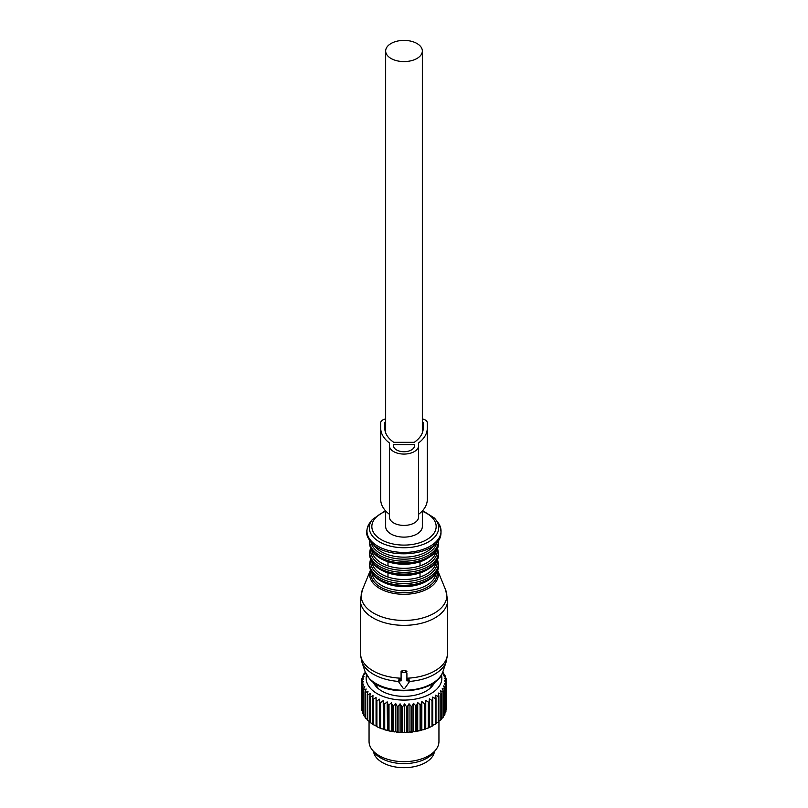 <?xml version="1.0" encoding="UTF-8"?>
<svg xmlns="http://www.w3.org/2000/svg" width="808" height="808" viewBox="0 0 808 808"><rect width="100%" height="100%" fill="white"/><g stroke="black" fill="none" stroke-linecap="round" stroke-linejoin="round"><path stroke-width="1.21" d="M373.538 751.571A30.573 17.655 0 0 0 400.97 767.6A30.573 17.655 0 0 0 433.341 755.005A30.573 17.655 0 0 0 434.462 751.571M431.997 700.506A42.521 24.543 180 0 0 432.724 700.132L432.724 725.251L435.34 724.291L435.34 698.617L432.724 697.072L432.724 725.806A42.521 24.543 180 0 1 431.997 726.18L431.997 700.506L429.391 698.799L429.099 701.839A42.521 24.543 180 0 1 428.301 702.172L428.301 727.846A42.521 24.543 180 0 0 429.099 727.523L429.099 701.839M429.391 698.799L429.391 726.968L430.401 727.038A41.349 23.876 0 0 0 432.724 725.837L432.724 725.806M441.421 674.943A37.855 21.856 180 0 1 414.656 699.203A37.855 21.856 180 0 1 366.579 674.943M434.583 682.305A31.391 18.119 180 0 1 412.837 695.617A31.391 18.119 180 0 1 373.417 682.305M438.885 696.062A42.521 24.543 180 0 1 438.31 696.526L438.31 722.2A42.521 24.543 180 0 0 438.885 721.746L438.885 696.062L438.31 693.042L440.865 694.254L440.865 719.938A42.521 24.543 180 0 0 441.35 719.443L441.35 693.759A42.521 24.543 180 0 1 440.865 694.254M442.693 672.226L443.43 672.842A42.521 24.543 180 0 1 443.784 673.377L442.602 673.175L444.935 675.407A42.521 24.543 180 0 1 445.188 675.953L443.754 675.67L445.955 678.043A42.521 24.543 180 0 1 446.097 678.609L444.43 678.225L446.46 680.73A42.521 24.543 180 0 1 446.501 681.295L444.622 680.811L446.45 683.437A42.521 24.543 180 0 1 446.38 684.002L444.309 683.386L445.925 686.123A42.521 24.543 180 0 1 445.743 686.679L443.511 685.931L444.885 688.759A42.521 24.543 180 0 1 444.602 689.305L442.239 688.406L443.36 691.315A42.521 24.543 180 0 1 442.976 691.84L440.491 690.79L441.35 693.759M416.605 705.475A42.521 24.543 180 0 1 415.969 705.586A42.521 24.543 180 0 1 415.666 705.636L415.666 731.311A42.521 24.543 180 0 0 415.969 731.26A42.521 24.543 180 0 0 416.605 731.159L416.605 705.475L417.716 702.566L420.089 704.758L420.089 730.432A42.521 24.543 180 0 0 420.988 730.21L420.988 704.536A42.521 24.543 180 0 1 420.089 704.758M428.301 702.172L425.745 700.294L425.18 703.313A42.521 24.543 180 0 1 424.321 703.596L421.837 701.556L420.988 704.536M438.31 696.526L435.714 695.143L435.997 698.193A42.521 24.543 180 0 1 435.34 698.617M365.368 672.408L364.145 673.478A42.521 24.543 180 0 0 363.822 674.013L363.822 675.013M415.666 705.636L413.433 703.303L412.06 706.131A42.521 24.543 180 0 1 411.09 706.232L409.03 703.758L407.414 706.495A42.521 24.543 180 0 1 406.434 706.535L404.555 703.94L402.738 706.566A42.521 24.543 180 0 1 401.758 706.545L400.091 703.829L398.061 706.333A42.521 24.543 180 0 1 397.092 706.253L395.668 703.445L393.466 705.808A42.521 24.543 180 0 1 392.526 705.667L391.345 702.768L389.001 705A42.521 24.543 180 0 1 388.093 704.798L387.173 701.829L384.719 703.909A42.521 24.543 180 0 1 383.851 703.647L383.204 700.637L380.669 702.546A42.521 24.543 180 0 1 379.851 702.233L379.497 699.193L376.902 700.94A42.521 24.543 180 0 1 376.154 700.576L376.074 697.516L373.458 699.112A42.521 24.543 180 0 1 372.781 698.698L373.003 695.648L370.387 697.062A42.521 24.543 180 0 1 369.801 696.617L370.296 693.587L367.731 694.84A42.521 24.543 180 0 1 367.226 694.355L368.014 691.365L365.509 692.456A42.521 24.543 180 0 1 365.105 691.941L366.155 689.012L363.762 689.951A42.521 24.543 180 0 1 363.449 689.416L364.761 686.558L362.489 687.345A42.521 24.543 180 0 1 362.287 686.79L363.842 684.023L361.731 684.679A42.521 24.543 180 0 1 361.641 684.113L363.408 681.457L361.489 681.972A42.521 24.543 180 0 1 361.499 681.407L363.469 678.871L361.752 679.275A42.521 24.543 180 0 1 361.873 678.71L364.024 676.306L362.529 676.609A42.521 24.543 180 0 1 362.762 676.064L365.065 673.791L363.822 674.013M442.976 691.84L442.976 717.524A42.521 24.543 180 0 0 443.36 716.999L443.36 691.315M444.885 688.759L444.885 714.444A42.521 24.543 180 0 1 444.602 714.989L444.602 689.305M445.925 686.123L445.925 711.808A42.521 24.543 180 0 1 445.743 712.363L445.743 686.679M446.45 683.437L446.45 709.121A42.521 24.543 180 0 1 446.38 709.687L446.38 684.002M446.501 681.295L446.45 707.05M446.097 678.609L446.097 680.285M445.188 675.953L445.188 677.215M443.784 673.377L443.784 674.296M425.18 703.313L425.18 728.998A42.521 24.543 180 0 1 424.321 729.27L424.321 703.596M435.997 698.193L435.997 723.877A42.521 24.543 180 0 1 435.34 724.291M362.529 676.609L362.529 677.973M361.752 679.275L361.752 681.083M361.489 681.972L361.641 707.859M361.731 684.679L361.731 710.353A42.521 24.543 180 0 1 361.641 709.788L361.641 684.113M362.489 687.345L362.489 713.02A42.521 24.543 180 0 1 362.287 712.474L362.287 686.79M363.762 689.951L363.762 715.625A42.521 24.543 180 0 1 363.449 715.09L363.449 689.416M365.509 692.456L365.509 718.14A42.521 24.543 180 0 1 365.105 717.625L365.105 691.941M367.226 694.355L367.226 720.029A42.521 24.543 180 0 0 367.731 720.514L367.731 694.84M369.801 696.617L369.801 722.291A42.521 24.543 180 0 0 370.387 722.746L370.387 697.062M372.781 698.698L372.781 724.372A42.521 24.543 180 0 0 373.458 724.786L373.458 699.112M376.154 700.576L376.154 726.261A42.521 24.543 180 0 0 376.902 726.624L376.902 700.94M379.851 702.233L379.851 727.917A42.521 24.543 180 0 0 380.669 728.23L380.669 702.546M384.719 703.909L384.719 729.584A42.521 24.543 180 0 1 383.851 729.321L383.851 703.647M389.001 705L389.001 730.674A42.521 24.543 180 0 1 388.093 730.472L388.093 704.798M393.466 705.808L393.466 731.492A42.521 24.543 180 0 1 392.526 731.341L392.526 705.667M398.061 706.333L398.061 732.018A42.521 24.543 180 0 1 397.092 731.927L397.092 706.253M402.738 706.566L402.738 732.25A42.521 24.543 180 0 1 401.758 732.22L401.758 706.545M407.414 706.495L407.414 732.179A42.521 24.543 180 0 1 406.434 732.22L406.434 706.535M411.09 706.232L411.09 731.917A42.521 24.543 180 0 0 412.06 731.816L412.06 706.131M435.997 723.301L438.31 722.2M438.885 721.14L440.865 719.938M441.35 718.797L442.976 717.524M443.158 716.332L444.602 714.989M444.38 713.797L445.743 712.363M445.925 710.232L446.38 709.687M413.433 703.303L413.433 731.472L414.302 731.785A41.349 23.876 0 0 0 415.645 731.573A41.349 23.876 0 0 0 417.281 731.27L416.605 731.159M417.716 702.566L417.716 730.735L420.089 730.432M418.645 730.987A41.349 23.876 0 0 0 421.513 730.291L420.988 730.21M421.837 701.556L421.837 729.735L422.806 729.927A41.349 23.876 0 0 0 425.523 729.048L425.18 728.998M422.806 729.927L424.321 729.27M425.745 700.294L425.745 728.473L426.745 728.604A41.349 23.876 0 0 0 429.28 727.553L429.099 727.523M426.745 728.604L428.301 727.846M430.401 727.038L431.997 726.18M362.287 711.01L361.731 710.353M363.873 714.434L362.489 713.02M365.226 716.949L363.762 715.625M367.226 719.403L365.509 718.14M369.801 721.706L367.731 720.514M372.781 723.806L370.387 722.746M376.074 697.516L376.074 725.695L373.458 724.786M376.074 725.695L376.154 726.261M376.104 726.281A41.349 23.876 0 0 0 378.477 727.452L376.902 726.624M379.497 699.193L379.851 727.917M379.629 727.947A41.349 23.876 0 0 0 382.214 728.957L380.669 728.23M383.204 700.637L383.457 729.382A41.349 23.876 0 0 0 386.214 730.21L384.719 729.584M387.173 701.829L387.527 730.563A41.349 23.876 0 0 0 390.426 731.21L389.001 730.674M387.527 730.563L388.093 730.472M391.345 702.768L391.799 731.472A41.349 23.876 0 0 0 394.809 731.937L393.466 731.492M391.799 731.472L392.526 731.341M395.668 703.445L395.668 731.614L396.223 732.109A41.349 23.876 0 0 0 399.304 732.381L398.061 732.018M396.223 732.109L397.092 731.927M400.091 703.829L400.091 732.008L400.738 732.462A41.349 23.876 0 0 0 403.849 732.533L402.738 732.25M400.738 732.462L401.758 732.22M404.555 703.94L404.555 732.109L405.293 732.523A41.349 23.876 0 0 0 408.394 732.401L407.414 732.179M405.293 732.523L406.434 732.22M409.03 703.758L409.03 731.937L411.09 731.917M409.828 732.3A41.349 23.876 0 0 0 412.898 731.977L412.06 731.816M414.302 731.785L415.666 731.311M429.391 726.968L429.28 727.553M425.745 728.473L425.523 729.048M421.837 729.735L421.513 730.291M417.716 730.735L417.281 731.27M413.433 731.472L412.898 731.977M409.03 731.937L408.394 732.401M404.555 732.109L403.849 732.533M400.091 732.008L399.304 732.381M395.668 731.614L394.809 731.937M391.345 730.947L390.426 731.21M387.173 730.008L386.214 730.21M383.204 728.806L382.214 728.957M379.497 727.362L378.477 727.452M438.946 721.14L438.946 741.471A34.946 20.18 180 0 1 435.896 749.713A34.946 20.18 180 0 1 413.837 760.833A34.946 20.18 180 0 1 372.104 749.713A34.946 20.18 180 0 1 369.054 741.471L369.054 721.473M372.104 749.713L374.245 752.48A32.593 18.816 0 0 0 413.171 762.853A32.593 18.816 0 0 0 433.755 752.48L435.896 749.713M402.253 672.317A1.161 0.949 180 0 0 401.091 673.266L401.091 680.871L399.96 680.871A1.161 0.949 180 0 0 398.96 682.305L402.99 688.012A1.161 0.949 180 0 0 405.01 688.012L409.04 682.305A1.161 0.949 180 0 0 408.04 680.871L406.909 680.871L406.909 673.266A1.161 0.949 180 0 0 405.747 672.317L402.253 672.317L402.253 670.61L401.091 671.529L401.091 673.266M362.317 590.042A42.824 24.725 0 0 0 366.418 607.576A42.824 24.725 0 0 0 419.322 618.807A42.824 24.725 0 0 0 445.683 590.042L437.512 570.054A34.36 19.836 180 0 1 416.16 593.011A34.36 19.836 180 0 1 373.841 583.962A34.36 19.836 180 0 1 370.488 570.064L362.317 590.042L360.317 600.132L360.317 653.046A43.682 25.22 0 0 0 365.671 665.135A43.682 25.22 0 0 0 401.091 678.215L401.091 671.529M398.96 680.316L399.96 679.063L401.091 679.114M409.04 680.316L408.04 679.063L408.04 680.871M406.909 679.114L408.04 679.063M409.201 681.437A43.087 24.876 0 0 0 446.309 661.449L447.683 653.046A43.682 25.22 0 0 1 406.909 678.215L406.909 673.266M406.909 671.529L405.747 670.61A43.682 25.22 180 0 1 402.253 670.61M372.003 561.843A32.037 18.493 0 0 0 375.892 569.872A32.037 18.493 0 0 0 387.981 577.023A32.037 18.493 0 0 0 420.019 577.023L420.019 572.983A32.037 18.493 0 0 0 429.694 568.014M387.981 577.023L387.981 572.983C398.657 576.276 409.343 576.276 420.019 572.983L420.019 577.023A32.037 18.493 0 0 0 435.997 561.843M372.003 550.672A32.037 18.493 0 0 0 375.892 558.702A32.037 18.493 0 0 0 387.981 565.852A32.037 18.493 0 0 0 420.019 565.852L420.019 561.802A32.037 18.493 0 0 0 429.694 556.833M387.981 565.852L387.981 561.802C398.657 565.095 409.343 565.095 420.019 561.802L420.019 565.852A32.037 18.493 0 0 0 435.997 550.672M385.658 510.919L385.658 526.533A18.342 10.595 0 0 0 404 537.118A18.342 10.595 0 0 0 422.342 526.533L422.342 510.919M404 61.58A18.342 10.595 0 0 0 422.342 50.995A18.342 10.595 0 0 0 404 40.4A18.342 10.595 0 0 0 385.658 50.995A18.342 10.595 0 0 0 404 61.58M374.296 684.093A29.704 17.15 180 0 1 374.356 682.972M433.644 682.972A29.704 17.15 180 0 1 433.704 684.093M385.658 418.948A6.989 4.04 0 0 0 380.699 422.806L380.699 499.455A42.269 24.402 0 0 0 389.436 514.312M418.564 514.312A42.269 24.402 0 0 0 427.301 499.455L427.301 422.806A6.989 4.04 0 0 0 422.342 418.948M389.436 516.999A14.564 8.403 0 0 0 404 525.412A14.564 8.403 0 0 0 418.564 516.999L418.564 445.673A14.564 8.403 0 0 1 404 454.076A14.564 8.403 0 0 1 389.436 445.673L389.436 516.999M380.699 428.119A42.269 24.402 0 0 0 389.436 442.976L389.436 445.673M427.301 428.119A42.269 24.402 0 0 1 418.564 442.976L418.564 445.673M393.516 445.673A10.484 6.05 0 0 0 404 451.723A10.484 6.05 0 0 0 414.484 445.673L414.484 444.663L393.516 444.663L393.516 445.673L393.516 444.663M423.22 428.119L423.22 422.806L423.22 428.119A38.198 22.048 0 0 1 414.272 442.309L393.728 442.309A38.198 22.048 0 0 1 384.78 428.119L384.78 422.806L384.78 428.119M385.658 421.604A2.909 1.677 0 0 0 384.78 422.806M423.22 422.806A2.909 1.677 0 0 0 422.342 421.604M414.484 445.673L414.484 444.663M399.96 679.063L399.96 680.871M405.747 670.61L405.747 672.317M360.317 600.132A43.682 25.22 0 0 0 365.671 612.222A43.682 25.22 0 0 0 414.807 624.564A43.682 25.22 0 0 0 447.683 600.132L447.683 653.046M360.317 653.046L361.691 661.449A43.087 24.876 0 0 0 366.186 668.67A43.087 24.876 0 0 0 398.799 681.437M361.691 661.449L365.135 671.761A39.582 22.846 0 0 0 369.266 678.387A39.582 22.846 0 0 0 410.1 690.002A39.582 22.846 0 0 0 442.865 671.761L446.309 661.449M371.003 571.246A33.239 19.19 0 0 0 374.831 582.74A33.239 19.19 0 0 0 414.14 591.82A33.239 19.19 0 0 0 436.997 571.246M372.003 573.024A32.037 18.493 0 0 0 375.892 581.053A32.037 18.493 0 0 0 411.221 590.204A32.037 18.493 0 0 0 435.997 573.024M378.306 579.185A32.037 18.493 0 0 0 429.694 579.185M373.841 574.963A34.36 19.836 0 0 0 412.504 584.669A34.36 19.836 0 0 0 438.36 565.449C440.077 586.214 389.123 593.648 374.104 575.68C371.165 572.549 369.68 569.145 369.64 565.449A34.36 19.836 0 0 0 373.841 574.963M369.64 565.449L369.64 563.701A34.36 19.836 0 0 0 373.841 573.205A34.36 19.836 0 0 0 412.504 582.922A34.36 19.836 0 0 0 438.36 563.701L437.471 558.985M371.024 560.126A33.199 19.17 0 0 0 374.861 571.539A33.199 19.17 0 0 0 414.07 580.619A33.199 19.17 0 0 0 436.976 560.126M378.306 568.014A32.037 18.493 0 0 0 387.981 572.983M373.841 563.782A34.36 19.836 0 0 0 412.504 573.498A34.36 19.836 0 0 0 438.36 554.278C440.077 575.033 389.123 582.477 374.104 564.499C371.165 561.378 369.68 557.964 369.64 554.278A34.36 19.836 0 0 0 373.841 563.782M369.64 554.278L369.64 552.52A34.36 19.836 0 0 0 373.841 562.035A34.36 19.836 0 0 0 412.504 571.741A34.36 19.836 0 0 0 438.36 552.52L437.471 547.814M371.024 548.955A33.199 19.17 0 0 0 374.861 560.368A33.199 19.17 0 0 0 414.07 569.438A33.199 19.17 0 0 0 436.976 548.955M378.306 556.833A32.037 18.493 0 0 0 387.981 561.802M373.841 552.611A34.36 19.836 0 0 0 412.504 562.317A34.36 19.836 0 0 0 438.36 543.097C440.077 563.863 389.123 571.307 374.104 553.329C371.165 550.197 369.68 546.794 369.64 543.097A34.36 19.836 0 0 0 373.841 552.611M369.64 543.097L369.64 541.35A34.36 19.836 0 0 0 373.841 550.854A34.36 19.836 0 0 0 412.504 560.57A34.36 19.836 0 0 0 438.36 541.35L438.33 540.501M371.024 542.219A33.199 19.17 0 0 0 374.861 549.188A33.199 19.17 0 0 0 410.333 558.813A33.199 19.17 0 0 0 436.976 542.219M373.882 544.956A32.037 18.493 0 0 0 375.892 547.521A32.037 18.493 0 0 0 406.444 557.096A32.037 18.493 0 0 0 434.118 544.956M370.185 522.322A37.037 21.382 0 0 0 371.498 541.299A37.037 21.382 0 0 0 420.453 550.208A37.037 21.382 0 0 0 437.815 522.322C456.308 554.076 389.133 563.509 371.549 542.794C367.66 537.643 363.529 533.442 370.185 522.322L372.337 519.544A34.683 20.028 180 0 0 373.559 537.32A34.683 20.028 180 0 0 419.403 545.663A34.683 20.028 180 0 0 435.663 519.544L437.815 522.322M434.441 518.12A34.683 20.028 180 0 1 435.663 519.544L434.34 517.999L422.604 510.626M385.658 511.282A32.169 18.574 0 0 0 375.771 535.431A32.169 18.574 0 0 0 419.423 542.825A32.169 18.574 0 0 0 432.229 517.625A32.169 18.574 0 0 0 422.342 511.282M376.023 684.033A28.25 16.311 0 0 0 378.477 688.78M429.523 688.78A28.25 16.311 0 0 0 431.977 684.033M375.73 683.861A28.401 16.402 0 0 0 377.154 687.618M430.846 687.618A28.401 16.402 0 0 0 432.27 683.861M398.799 679.881L398.799 681.831M409.201 679.881L409.201 681.831M445.683 590.042L447.683 600.132M442.865 671.761C437.199 693.274 385.537 697.668 369.62 678.993L365.135 671.761M438.36 565.449L438.36 563.701M370.529 558.985L369.64 563.701M438.36 554.278L438.36 552.52M370.529 547.814L369.64 552.52M438.36 543.097L438.36 541.35M369.67 540.501L369.64 541.35M385.396 510.626L372.337 519.544M422.342 432.815L422.342 50.995M385.658 432.815L385.658 50.995"/></g></svg>
